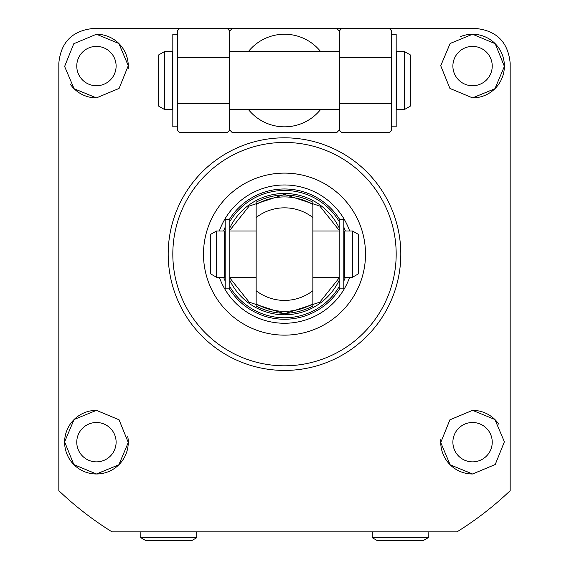 <?xml version="1.0" encoding="UTF-8"?>
<svg xmlns="http://www.w3.org/2000/svg" width="569" height="569" viewBox="0 0 569 569"><rect width="100%" height="100%" fill="white"/><g stroke="black" fill="none" stroke-linecap="round" stroke-linejoin="round"><path stroke-width="0.85" d="M472.562 85.734A19.673 19.673 0 0 1 452.888 66.061A19.673 19.673 0 0 1 472.562 46.388A19.673 19.673 0 0 1 492.235 66.061A19.673 19.673 0 0 1 472.562 85.734M96.438 85.734A19.673 19.673 0 0 1 76.765 66.061A19.673 19.673 0 0 1 96.438 46.388A19.673 19.673 0 0 1 116.112 66.061A19.673 19.673 0 0 1 96.438 85.734M96.438 461.857A19.673 19.673 0 0 1 76.765 442.177A19.673 19.673 0 0 1 96.438 422.504A19.673 19.673 0 0 1 116.112 442.177A19.673 19.673 0 0 1 96.438 461.857M472.562 461.857A19.673 19.673 0 0 1 452.888 442.177A19.673 19.673 0 0 1 472.562 422.504A19.673 19.673 0 0 1 492.235 442.177A19.673 19.673 0 0 1 472.562 461.857M96.438 410.356A31.828 31.828 0 0 0 64.617 442.177A31.828 31.828 0 0 0 96.438 474.005L73.806 464.553L64.617 441.829L74.084 419.531L96.438 410.356L119.063 419.794L128.267 442.49L118.857 464.766L96.438 474.005A31.828 31.828 0 0 0 127.719 436.288M472.562 474.005L450.143 464.773L440.733 442.533L449.908 419.822L472.562 410.356L494.909 419.524L504.383 441.793L495.222 464.524L472.562 474.005A31.828 31.828 0 0 1 440.854 439.417M400.811 254.123A116.311 116.311 0 0 1 284.5 370.426A116.311 116.311 0 0 1 168.189 254.123A116.311 116.311 0 0 1 284.5 137.812A116.311 116.311 0 0 1 400.811 254.123M58.827 490.677L58.827 63.166C60.869 42.113 72.441 30.534 93.551 28.45L475.449 28.45C496.509 30.491 508.081 42.063 510.173 63.166L510.173 490.677A326.933 326.933 0 0 1 456.957 531.873L112.043 531.873A326.933 326.933 0 0 1 58.827 490.677M472.562 97.889A31.828 31.828 0 0 0 504.383 66.061A31.828 31.828 0 0 0 472.562 34.24L495.194 43.692L504.383 66.409L494.916 88.714L472.562 97.889L449.937 88.451L440.733 65.755L450.143 43.472L472.562 34.24A31.828 31.828 0 0 0 460.392 36.658M96.438 97.889L74.091 88.714L64.617 66.452L73.778 43.713L96.438 34.24L118.857 43.472L128.267 65.712L119.092 88.423L96.438 97.889A31.828 31.828 0 0 1 70.151 83.992M248.361 51.594A46.288 46.288 0 0 1 320.639 51.594M320.639 109.461A46.288 46.288 0 0 1 248.361 109.461M339.473 129.732A73.778 73.778 0 0 1 336.756 132.605L232.244 132.605A73.778 73.778 0 0 1 229.527 129.732M339.473 31.323A73.778 73.778 0 0 0 336.756 28.45L232.244 28.45A73.778 73.778 0 0 0 229.527 31.323M128.146 68.821A31.828 31.828 0 0 0 96.438 34.24M498.849 424.246A31.828 31.828 0 0 0 472.562 410.356M112.043 531.873L116.474 531.873M452.526 531.873L456.957 531.873M284.5 142.442A111.68 111.68 0 0 1 396.18 254.123A111.68 111.68 0 0 1 284.5 365.803A111.68 111.68 0 0 1 172.82 254.123A111.68 111.68 0 0 1 284.5 142.442M284.5 173.111A81.011 81.011 0 0 1 365.511 254.123A81.011 81.011 0 0 1 284.5 335.134A81.011 81.011 0 0 1 203.489 254.123A81.011 81.011 0 0 1 284.5 173.111M229.385 288.839A65.136 65.136 0 0 0 339.615 288.839M343.811 281.05A65.136 65.136 0 0 0 345.39 277.267M345.39 230.978A65.136 65.136 0 0 0 343.811 227.187M339.615 219.399A65.136 65.136 0 0 0 229.385 219.399M349.658 277.267A69.148 69.148 0 0 1 219.342 277.267M219.342 230.978A69.148 69.148 0 0 1 349.658 230.978M225.189 227.187A65.136 65.136 0 0 0 223.61 230.978M223.61 277.267A65.136 65.136 0 0 0 225.189 281.05M344.387 275.681A63.65 63.65 0 0 1 343.811 277.224M339.181 286.698A63.65 63.65 0 0 1 229.819 286.698M225.189 277.224A63.65 63.65 0 0 1 224.613 275.681M224.613 232.565A63.65 63.65 0 0 1 225.189 231.021M229.819 221.54A63.65 63.65 0 0 1 339.181 221.54M343.811 231.021A63.65 63.65 0 0 1 344.387 232.565M256.15 202.386L256.15 202.151C275.047 192.585 293.953 192.585 312.85 202.151L312.85 202.386M312.85 202.151L312.85 306.094C293.953 315.66 275.047 315.66 256.15 306.094L256.15 305.852M256.15 306.094L256.15 202.151M312.85 204.449L312.85 217.529A46.288 46.288 0 0 0 256.15 217.529L256.15 204.449A57.199 57.199 0 0 1 312.85 204.449M312.85 290.716L312.85 303.796A57.199 57.199 0 0 1 256.15 303.796L256.15 290.716A46.288 46.288 0 0 0 312.85 290.716A46.288 46.288 0 0 1 256.15 290.716M224.613 254.123L224.613 277.267L216.512 277.267L216.512 230.978L224.613 230.978L224.613 254.123M352.488 277.267L352.488 230.978L344.387 230.978L344.387 277.267L352.488 277.267L358.278 273.924L358.278 234.314L352.488 230.978M216.512 230.978L210.722 234.314L210.722 273.924L216.512 277.267M172.535 80.528L172.535 109.461L164.434 109.461L164.434 51.594L172.535 51.594L172.535 80.528M404.566 109.461L404.566 51.594L396.465 51.594L396.465 109.461L404.566 109.461L410.356 106.118L410.356 54.937L404.566 51.594M164.434 51.594L158.644 54.937L158.644 106.118L164.434 109.461M229.527 103.672L177.45 103.672L177.45 130.294L179.768 132.605L227.216 132.605L229.527 130.294L229.527 30.762L227.216 28.45M229.527 57.384L177.45 57.384L177.45 30.762L179.768 28.45M177.45 103.672L177.45 57.384M391.55 103.672L339.473 103.672L339.473 130.294L341.784 132.605L389.232 132.605L391.55 130.294L391.55 30.762L389.232 28.45M391.55 57.384L339.473 57.384L339.473 30.762L341.784 28.45M339.473 103.672L339.473 57.384M343.811 288.839L343.811 219.399L339.181 219.399L339.181 288.839L343.811 288.839M229.819 288.839L229.819 219.399L225.189 219.399L225.189 288.839L229.819 288.839M177.45 34.24L172.82 34.24L172.82 126.823L177.45 126.823M391.55 126.823L396.18 126.823L396.18 34.24L391.55 34.24M140.892 531.873L140.714 537.655L196.831 537.655L196.654 531.873M140.714 537.655L145.721 540.55L191.824 540.55L196.831 537.655M372.346 531.873L372.169 537.655L428.286 537.655L428.108 531.873M372.169 537.655L377.176 540.55L423.279 540.55L428.286 537.655M229.819 230.31L249.208 206.042L284.5 194.477L319.792 206.042L339.181 230.31M229.819 227.899A60.641 60.641 0 0 1 339.181 227.899M339.181 280.346A60.641 60.641 0 0 1 229.819 280.346M339.181 277.935L319.792 302.203L284.5 313.761L249.208 302.203L229.819 277.935M339.181 277.267L312.85 277.267M256.15 277.267L229.819 277.267M225.189 271.626L224.613 271.626M344.387 271.626L343.811 271.626M339.181 230.978L312.85 230.978M256.15 230.978L229.819 230.978M225.189 236.619L224.613 236.619M344.387 236.619L343.811 236.619M339.473 109.461L229.527 109.461M339.473 51.594L229.527 51.594"/></g></svg>
